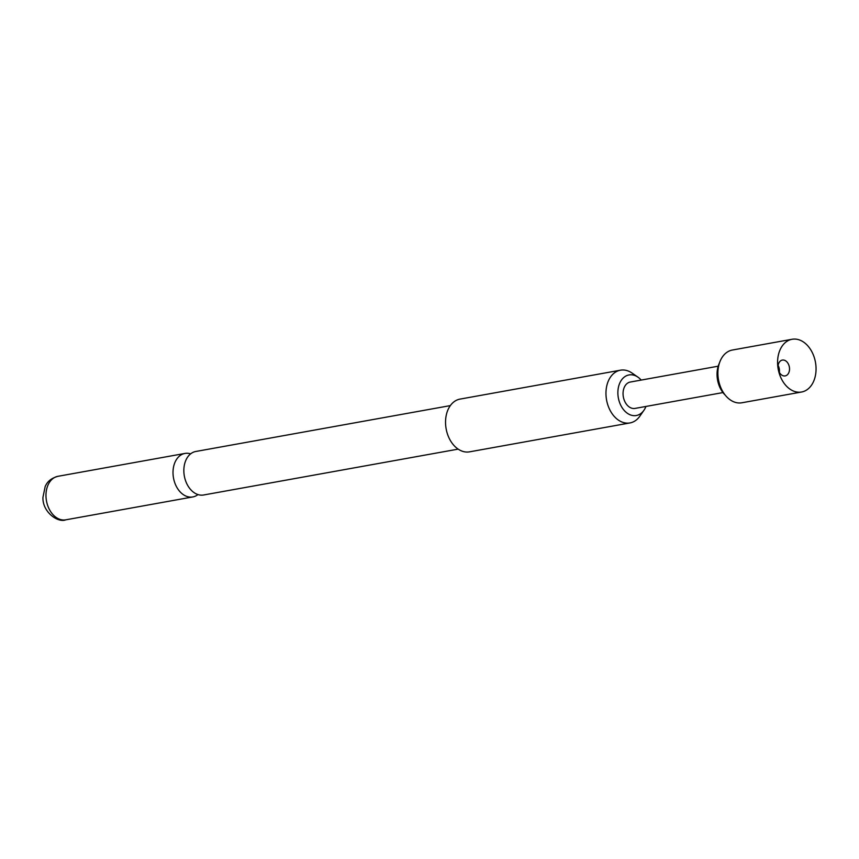 <?xml version="1.0" encoding="UTF-8"?>
<svg xmlns="http://www.w3.org/2000/svg" width="859" height="859" viewBox="0 0 859 859"><rect width="100%" height="100%" fill="white"/><g stroke="black" fill="none" stroke-linecap="round" stroke-linejoin="round"><path stroke-width="1.29" d="M458.169 449.128L203.637 494.988A22.109 15.634 -100.2 0 1 183.847 471.28A22.109 15.634 -100.2 0 1 195.798 451.48L450.32 405.609M778.265 369.488A8.042 5.68 79.8 0 0 783.956 375.941A8.042 5.68 79.8 0 0 785.19 375.909A8.042 5.68 79.8 0 0 789.475 367.845A8.042 5.68 79.8 0 0 783.569 360.05A8.042 5.68 79.8 0 0 782.334 360.082A8.042 5.68 79.8 0 0 778.093 368.511M792.073 339.273L732.373 350.032A26.801 18.941 79.8 0 0 717.899 374.03A26.801 18.941 79.8 0 0 741.875 402.774L801.576 392.015A26.801 18.941 79.8 0 0 816.05 368.017A26.801 18.941 79.8 0 0 796.175 339.165A26.801 18.941 79.8 0 0 792.073 339.273A26.801 18.941 79.8 0 0 777.588 363.271A26.801 18.941 79.8 0 0 778.029 368.114A26.801 18.941 79.8 0 0 778.351 369.896A26.801 18.941 79.8 0 0 797.463 392.123A26.801 18.941 79.8 0 0 801.576 392.015M719.445 363.013A22.774 16.106 79.8 0 0 717.05 375.061A22.774 16.106 79.8 0 0 717.426 379.173A22.774 16.106 79.8 0 0 717.694 380.687A22.774 16.106 79.8 0 0 725.232 395.119M722.956 392.574L635.037 408.412A13.4 9.47 -100.2 0 1 623.054 394.034A13.4 9.47 -100.2 0 1 630.291 382.04L718.21 366.192M641.179 380.075A20.605 14.571 79.8 0 0 637.958 377.165A20.605 14.571 79.8 0 0 617.879 393.401A20.605 14.571 79.8 0 0 627.779 413.555A20.605 14.571 79.8 0 0 643.928 410.301A20.605 14.571 79.8 0 0 645.936 406.447M637.958 377.165L632.084 373.085A26.801 18.941 79.8 0 0 624.557 370.089A26.801 18.941 79.8 0 0 620.456 370.197A26.801 18.941 79.8 0 0 605.971 394.195A26.801 18.941 79.8 0 0 625.857 423.047A26.801 18.941 79.8 0 0 629.958 422.939A26.801 18.941 79.8 0 0 639.848 416.164L643.928 410.301M620.456 370.197L460.027 399.102A26.801 18.941 79.8 0 0 445.735 425.967A26.801 18.941 79.8 0 0 465.428 451.952A26.801 18.941 79.8 0 0 469.529 451.845L629.958 422.939M190.623 453.853A22.109 15.634 79.8 0 0 184.953 453.434A22.109 15.634 79.8 0 0 173.013 473.234A22.109 15.634 79.8 0 0 192.803 496.942A22.109 15.634 79.8 0 0 197.967 494.569M717.426 379.173L717.437 379.259A20.101 14.206 79.8 0 0 717.673 380.591L717.694 380.687M778.104 365.462A8.042 5.68 -100.2 0 1 779.349 372.344M65.756 519.835C58.004 523.088 42.274 512.007 42.95 497.329L45.194 486.43C46.397 484.154 48.426 479 57.918 476.316A22.109 15.634 79.8 0 0 45.978 496.126A22.109 15.634 79.8 0 0 65.756 519.835L192.803 496.942M57.918 476.316L184.953 453.434"/></g></svg>
